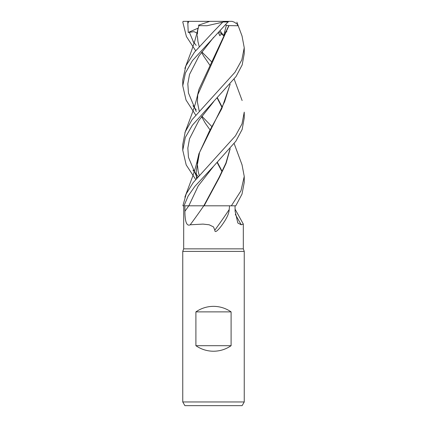 <?xml version="1.0" encoding="UTF-8"?>
<svg xmlns="http://www.w3.org/2000/svg" width="427" height="427" viewBox="0 0 427 427"><rect width="100%" height="100%" fill="white"/><g stroke="black" fill="none" stroke-linecap="round" stroke-linejoin="round"><path stroke-width="0.64" d="M242.024 164.774L244.244 176.415L240.977 190.773L231.338 205.814L203.786 205.814A520.235 393.459 -66.9 0 1 190.212 224.783C185.606 227.089 184.934 217.626 184.896 211.29L184.87 205.814L188.803 205.814A516.206 390.417 -66.9 0 1 184.896 211.29M183.706 205.814L183.679 248.856L182.756 251.391L244.244 251.391L244.244 401.962L182.756 401.962L184.886 405.65L242.114 405.65L244.244 401.962M183.679 248.856L243.321 248.856L244.244 251.391M195.902 345.699L195.902 311.881C201.208 308.246 207.074 306.399 213.5 306.346C219.926 306.399 225.792 308.246 231.098 311.881L231.098 345.699C225.792 349.334 219.926 351.181 213.5 351.234C207.074 351.181 201.208 349.334 195.902 345.699L231.098 345.699M235.08 209.171L243.321 224.074L241.276 224.783L237.844 223.022L235.112 211.29L235.037 205.814M229.545 205.814L229.203 209.566C229.021 213.292 226.956 217.978 223.011 223.615C220.038 228.013 214.818 234.279 214.829 230.201L213.5 226.913L209.177 224.783L203.022 224.1L190.212 224.783M229.203 209.566A529.768 400.675 -66.9 0 1 214.829 230.201M235.298 214.327A520.235 467.869 -54.1 0 0 241.276 224.783M203.567 205.798L188.83 205.814L198.181 185.985L213.676 166.167L235.853 141.225L242.152 129.456L244.244 117.911L244.244 112.136L241.997 123.931L235.485 135.823L193.196 182.591L186.199 193.922L182.895 205.814L184.016 205.814L188.131 196.052L194.851 186.385L213.681 166.162L198.181 185.985L188.835 205.809L203.807 205.798L184.87 205.814M183.679 213.692L183.679 214.391M230.19 148.697L226.096 163.333L219.355 177.557L204.138 205.814M203.807 205.798L204.287 205.798L203.807 205.798L219.126 177.338L225.91 163.103L230.041 148.874M195.902 311.881L231.098 311.881M195.651 50.712L186.418 36.551L182.761 21.964L183.37 21.35M192.967 41.238L196.164 45.358M201.902 51.971L211.68 61.915M231.338 205.814L235.784 205.814L241.997 194.125L244.244 182.404L244.244 176.415M195.651 114.996L186.023 100.025L182.756 85.806L185.425 72.942L192.47 60.581L228.546 21.35L232.042 21.35L234.284 22.156L237.449 24.307L237.663 25.737L228.968 25.625L197.525 95.264M183.215 21.35L224.794 21.35L223.305 21.964L228.317 21.964M223.305 21.964L222.729 22.156L213.5 31.667L194.482 52.179L185.894 65.881L182.756 79.822L182.756 85.806M195.651 179.399L186.199 164.929L182.756 150.229L185.339 137.409L192.337 125.266L236.062 76.508L242.178 64.904L244.244 53.647L244.244 47.723L241.826 59.903L235.037 72.2L192.059 119.661L185.211 131.948L182.756 144.518M242.024 35.964L244.244 47.723M188.723 21.35L187.837 23.549L188.232 32.473L193.991 31.662L196.98 33.018M192.961 105.725L196.158 109.83M201.902 116.229L211.685 126.419M197.52 31.006L198.913 25.631L207.026 25.737L222.729 22.156M217.199 98.109L222.013 107.46M197.968 28.395L196.836 33.882M217.423 97.879L222.189 107.102M189.316 32.206L194.045 43.314L189.316 32.206M198.715 25.631L199.025 25.625M219.184 31.844L223.631 35.719L226.385 25.225L228.792 25.631L198.918 89.435L196.874 97.948M217.423 162.356L222.184 171.435M213.671 37.298L199.046 55.868L189.524 74.442L187.827 83.724L188.462 93.011L196.255 111.58L188.462 93.011L187.827 83.724L189.524 74.442L199.046 55.868L213.671 37.298M192.967 170.127L196.169 174.104M196.201 174.141L198.128 176.415M217.178 162.607L222.024 171.75M228.792 25.631L229.059 25.625M230.036 84.418L224.618 101.743L198.923 153.72L196.847 162.575M196.126 171.211L196.564 178.272M221.618 33.68L219.814 35.719L218.539 32.5M226.902 31.737L224.629 32.196M213.671 101.674L199.035 120.222L189.513 138.77L187.837 148.046L188.467 157.323L196.265 175.871L188.467 157.323L187.837 148.046L189.513 138.77L199.035 120.222L213.671 101.674M196.324 175.967L197.258 177.44L196.324 175.967M196.495 178.358L196.126 171.857L199.521 152.535L209.241 131.489L221.709 108.805L230.18 84.242M188.232 32.473L198.027 28.166M198.47 25.225L209.796 21.35M224.794 21.35L228.546 21.35M218.443 32.596L219.814 35.719M226.385 25.225L225.675 24.931M220.177 30.819L223.631 35.719M187.773 21.35L187.837 23.549M243.321 224.079L243.321 248.856M182.756 251.391L182.756 401.962M197.546 30.883L194.76 41.061L191.376 51.139L184.88 68.443M242.12 165.041L234.177 143.621M209.87 65.214L203.706 56.193L201.597 52.377M199.195 46.479L197.952 41.681L197.322 35.489M197.333 34.427L197.754 29.981M198.726 25.599L198.838 25.225M209.87 129.685L205.232 123.083L201.603 116.63M199.195 110.935L197.413 102.128L197.77 94.228M242.12 36.22L236.868 22.156M197.541 95.194C195.94 101.968 194.13 108.042 192.113 113.417L184.88 132.792M199.195 175.187L198.16 171.526L197.322 163.771L197.786 158.497M242.125 100.542L234.177 79.128M197.536 159.581C196.078 166.034 194.018 172.802 191.355 179.89L184.88 197.135M182.756 150.229L182.756 144.315"/></g></svg>
